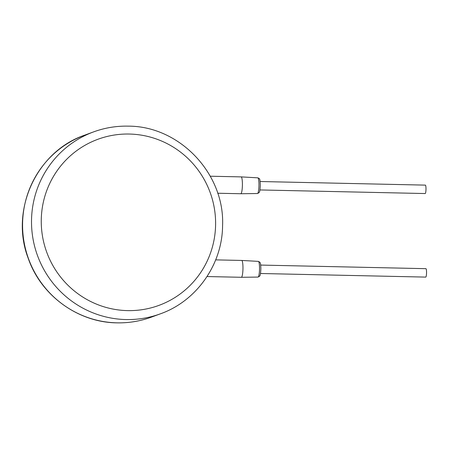 <?xml version="1.0" encoding="UTF-8"?>
<svg xmlns="http://www.w3.org/2000/svg" width="449" height="449" viewBox="0 0 449 449"><rect width="100%" height="100%" fill="white"/><g stroke="black" fill="none" stroke-linecap="round" stroke-linejoin="round"><path stroke-width="0.67" d="M213.971 263.889L213.152 265.651M215.677 259.876L241.708 260.442A8.424 1.431 91.2 0 1 241.714 260.442A8.424 1.431 91.2 0 1 242.965 268.339A8.424 1.431 91.2 0 1 241.349 277.291A8.424 1.431 91.2 0 1 241.338 277.291L207.045 276.545M260.128 181.519L425.36 185.123A4.215 0.718 91.2 0 1 425.989 189.068A4.215 0.718 91.2 0 1 425.175 193.547L259.943 189.944M260.689 265.073L425.921 268.676A4.215 0.718 91.2 0 1 426.55 272.622A4.215 0.718 91.2 0 1 425.736 277.1L260.504 273.497M257.799 177.832L241.152 176.889A8.424 1.431 91.2 0 1 241.152 176.889A8.424 1.431 91.2 0 1 242.404 184.786A8.424 1.431 91.2 0 1 240.787 193.738A8.424 1.431 91.2 0 1 240.776 193.738L257.457 193.525A7.852 1.336 91.2 0 0 258.966 185.184A7.852 1.336 91.2 0 0 257.799 177.832C259.163 178.382 259.758 178.842 259.589 179.202C259.92 179.235 260.156 181.273 260.308 185.308C259.87 193.396 259.14 191.981 259.039 192.672L257.457 193.525M84.625 135.183C36.588 151.448 9.676 210.211 28.169 258.181C40.921 295.476 78.003 322.528 116.948 322.853C128.829 323.095 140.341 321.175 151.481 317.101A96.905 95.283 -110.2 0 1 117.043 322.837A96.905 95.283 -110.2 0 1 24.01 241.798A96.905 95.283 -110.2 0 1 84.625 135.183L93.566 131.899A96.905 95.283 69.8 0 0 32.945 238.514A96.905 95.283 69.8 0 0 125.978 319.553A96.905 95.283 69.8 0 0 160.416 313.817C196.533 301.083 222.339 264.439 222.575 225.679C224.898 173.808 179.51 125.928 128.1 126.147C116.218 125.905 104.707 127.825 93.566 131.899M241.714 260.442L258.36 261.38A7.852 1.336 91.2 0 1 259.528 268.738A7.852 1.336 91.2 0 1 258.018 277.078L241.349 277.291M127.505 310.613A88.481 86.999 69.8 0 0 215.604 224.231A88.481 86.999 69.8 0 0 129.357 134.043A88.481 86.999 69.8 0 0 41.257 220.425A88.481 86.999 69.8 0 0 127.505 310.613M151.481 317.101L160.416 313.817M258.36 261.38L259.876 262.261C259.949 262.946 260.65 261.52 260.869 268.861C260.431 276.943 259.702 275.534 259.601 276.225L258.018 277.078M217.703 193.238L240.776 193.738M210.284 176.216L241.147 176.889"/></g></svg>
